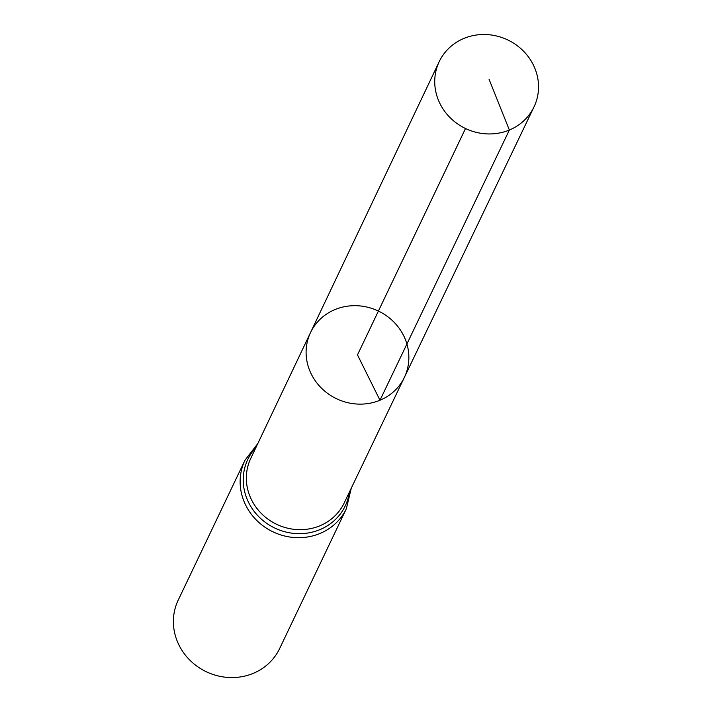 <?xml version="1.0" encoding="UTF-8"?>
<svg xmlns="http://www.w3.org/2000/svg" width="712" height="712" viewBox="0 0 712 712"><rect width="100%" height="100%" fill="white"/><g stroke="black" fill="none" stroke-linecap="round" stroke-linejoin="round"><path stroke-width="1.07" d="M404.38 377.369L344.154 503.028A51.754 48.354 25.5 0 1 319.875 525.794A51.754 48.354 25.5 0 1 261.963 514.082A51.754 48.354 25.5 0 1 250.731 458.457L310.521 332.584A52.003 48.576 25.5 0 0 321.806 388.476A52.003 48.576 25.5 0 0 379.986 400.242A52.003 48.576 25.5 0 0 404.38 377.369A52.003 48.576 25.5 0 0 378.401 311.064A52.003 48.576 25.5 0 0 310.521 332.584A52.003 48.576 25.5 0 0 321.806 388.476A52.003 48.576 25.5 0 0 379.986 400.242A52.003 48.576 25.5 0 0 404.38 377.369L534.009 106.916A52.528 49.066 25.5 0 0 522.733 50.374A52.528 49.066 25.5 0 0 463.904 38.43A52.528 49.066 25.5 0 0 439.197 61.677A52.528 49.066 25.5 0 0 450.598 118.139A52.528 49.066 25.5 0 0 509.365 130.02A52.528 49.066 25.5 0 0 534.009 106.916M257.806 443.567L244.946 460.281L178.196 600.172A56.195 52.492 25.5 0 0 190.327 660.62A56.195 52.492 25.5 0 0 253.232 673.365A56.195 52.492 25.5 0 0 279.629 648.57L346.379 508.679L351.274 488.165M465.506 128.516L357.486 354.905L379.986 400.242L509.365 130.02L489.028 79.21M244.946 460.281A56.195 52.492 25.5 0 0 257.068 520.73A56.195 52.492 25.5 0 0 319.982 533.475A56.195 52.492 25.5 0 0 346.379 508.679M255.973 447.43A53.97 50.419 25.5 0 0 254.407 511.697A53.97 50.419 25.5 0 0 319.928 529.63A53.97 50.419 25.5 0 0 349.432 492.019M310.521 332.584L439.197 61.677"/></g></svg>
